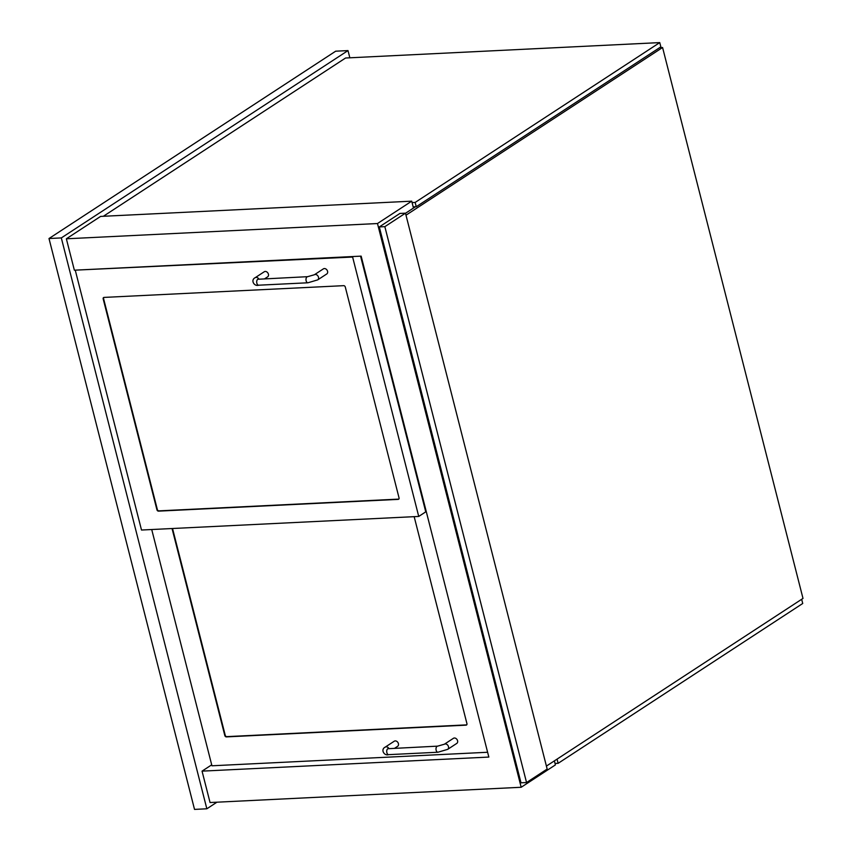 <?xml version="1.0" encoding="UTF-8"?>
<svg xmlns="http://www.w3.org/2000/svg" width="852" height="852" viewBox="0 0 852 852"><rect width="100%" height="100%" fill="white"/><g stroke="black" fill="none" stroke-linecap="round" stroke-linejoin="round"><path stroke-width="1.28" d="M349.842 57.798L347.999 50.587L335.677 51.195L49.001 238.528L61.323 237.921L206.844 808.793L194.522 809.4L49.001 238.528M347.999 50.587L61.323 237.921M206.844 808.793L216.94 802.19M413.476 208.069L411.718 201.168L100.6 216.419L66.36 238.794L74.358 270.19L361.152 256.132L488.835 757.066L202.052 771.135L210.05 802.531L521.179 787.269L555.408 764.904L554.386 760.879M66.36 238.794L377.479 223.533L521.179 787.269M411.718 201.168L377.479 223.533M211.701 764.83L202.052 771.135M412.08 202.595L415.158 202.435L659.757 42.6L345.561 58.011L103.348 216.291M415.158 202.435L416.255 206.716L413.167 206.876M659.757 42.6L660.854 46.881L416.255 206.716M555.046 763.477L558.124 763.328L557.059 759.121M558.124 763.328L802.733 603.482L801.657 599.286M426.32 511.828L425.755 511.85L360.577 256.154M343.697 285.665A1.523 1.161 56.8 0 1 345.294 287.028L399.045 497.898A1.523 1.161 56.8 0 1 398.172 499.378L158.515 511.136A1.523 1.161 56.8 0 1 156.928 509.773L103.177 298.903A1.523 1.161 56.8 0 1 104.04 297.412L343.697 285.665M75.381 270.638L141.507 530.029L418.737 516.44L352.622 257.048L76.211 270.105M352.622 257.048L353.452 256.505M418.737 516.44L425.755 511.85M414.168 516.663L466.939 723.657A1.523 1.161 56.8 0 1 466.065 725.148L226.408 736.895A1.523 1.161 56.8 0 1 224.811 735.532L172.051 528.538M151.72 529.529L211.946 765.788L487.61 752.263M103.795 297.454A1.523 1.161 -123.2 0 0 103.582 298.637L157.332 509.496A1.523 1.161 -123.2 0 0 158.93 510.87L398.587 499.112A1.523 1.161 -123.2 0 0 398.832 499.07M172.53 528.506L225.226 735.265A1.523 1.161 -123.2 0 0 226.824 736.629L466.481 724.882A1.523 1.161 -123.2 0 0 466.726 724.828M258.901 279.073A3.057 2.332 56.8 0 0 256.143 277.379A3.057 2.332 56.8 0 0 255.206 277.677L264.28 271.745A3.057 2.332 56.8 0 1 265.217 271.447A3.057 2.332 56.8 0 1 268.21 273.588A3.057 2.332 56.8 0 1 267.624 276.857L264.663 278.785M307.636 276.676A3.057 1.8 -92.8 0 0 307.061 276.868A3.057 1.8 -92.8 0 0 306.038 280.319A3.057 1.8 -92.8 0 0 307.934 282.779L317.69 279.882L326.763 273.961A3.057 2.332 -123.2 0 0 327.349 270.68A3.057 2.332 -123.2 0 0 324.367 268.55A3.057 2.332 -123.2 0 0 323.419 268.849L314.345 274.77L307.636 276.676L257.815 279.264M388.906 748.525A3.057 2.332 56.8 0 0 386.158 746.831A3.057 2.332 56.8 0 0 385.21 747.129L394.284 741.197A3.057 2.332 56.8 0 1 395.232 740.899A3.057 2.332 56.8 0 1 398.214 743.04A3.057 2.332 56.8 0 1 397.628 746.309L394.678 748.248M437.651 746.139A3.057 1.8 -92.8 0 0 437.065 746.331A3.057 1.8 -92.8 0 0 436.054 749.781A3.057 1.8 -92.8 0 0 437.949 752.231L447.694 749.345L456.768 743.413A3.057 2.332 -123.2 0 0 457.364 740.143A3.057 2.332 -123.2 0 0 454.372 738.002A3.057 2.332 -123.2 0 0 453.434 738.301L444.361 744.233L437.651 746.139L387.82 748.727M526.547 782.541L547.165 769.058L405.477 213.17L384.848 226.653L526.547 782.541L520.998 782.807L379.31 226.92L384.848 226.653M405.477 213.17L399.929 213.447L379.31 226.92M659.661 47.659L662.579 47.52L405.989 215.194M546.409 766.086L802.999 598.413L662.579 47.52M405.499 213.277L415.467 206.759M255.206 277.677C250.35 279.957 254.088 286.73 258.657 285.196A3.057 1.8 -92.8 0 1 256.75 282.736A3.057 1.8 -92.8 0 1 257.773 279.286A3.057 1.8 -92.8 0 1 258.348 279.094M317.69 279.882A3.057 2.332 -123.2 0 0 318.275 276.612A3.057 2.332 -123.2 0 0 315.293 274.472A3.057 2.332 -123.2 0 0 314.345 274.77M385.21 747.129C380.365 749.409 384.103 756.182 388.661 754.648A3.057 1.8 -92.8 0 1 386.765 752.188A3.057 1.8 -92.8 0 1 387.788 748.748A3.057 1.8 -92.8 0 1 388.363 748.557M447.694 749.345A3.057 2.332 -123.2 0 0 448.28 746.075A3.057 2.332 -123.2 0 0 445.298 743.934A3.057 2.332 -123.2 0 0 444.361 744.233M307.934 282.779L258.657 285.196M437.949 752.231L388.661 754.648"/></g></svg>
